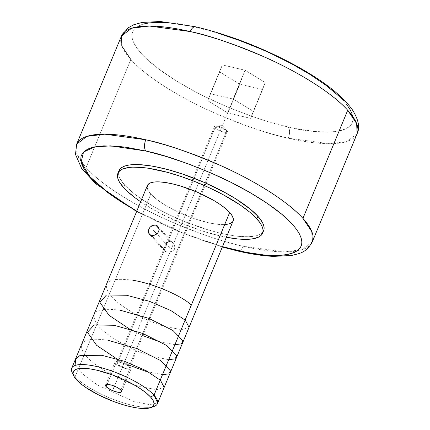 <?xml version="1.0" encoding="UTF-8"?>
<svg xmlns="http://www.w3.org/2000/svg" width="430" height="430" viewBox="0 0 430 430"><rect width="100%" height="100%" fill="white"/><g stroke="black" fill="none" stroke-linecap="round" stroke-linejoin="round"><path stroke-width="0.32" stroke-dasharray="2.15 1.61" d="M239.397 250.921A8.627 4.246 103 0 0 243.192 246.266A127.549 35.583 22.5 0 0 312.325 241.827L302.113 249.674L284.246 251.867L243.192 246.266A8.627 4.246 -77 0 1 238.016 251.082M218.155 33.266L196.757 27.515A8.627 4.268 103 0 0 195.456 26.751A8.627 4.268 -77 0 1 196.757 27.515L197.628 27.719C214.688 31.191 237.962 39.254 267.438 51.896C296.055 64.602 328.816 84.242 343.554 100.878C375.164 136.993 319.286 135.649 288.138 126.936A8.627 4.268 -77 0 1 288.283 138.197L329.176 143.727L346.951 141.524L357.115 133.692A127.549 35.583 -157.5 0 1 288.283 138.197A8.627 4.268 103 0 0 288.138 126.936L297.764 128.968L315.34 131.532L330.132 132.021L336.303 131.478L341.57 130.414L345.892 128.839L349.219 126.775L351.53 124.232L352.793 121.244L352.998 117.831L352.143 114.025M115.745 363.538A8.697 2.424 -157.5 0 0 124.356 368.306A8.697 2.424 -157.5 0 0 131.171 368.596A8.697 2.424 -157.5 0 0 130.532 366.994L120.943 390.144L130.532 366.994L127.463 364.694L122.937 362.581L117.282 361.259L115.17 361.818L115.245 362.866L117.562 365.054L123.335 367.951L127.796 369.155L129.973 369.236L131.107 368.714L131.225 368.252L130.532 366.994A8.697 2.424 -157.5 0 0 121.921 362.227A8.697 2.424 -157.5 0 0 115.106 361.936A8.697 2.424 -157.5 0 0 115.745 363.538L107.097 384.409L115.745 363.538M72.132 372.434A46.381 12.938 -157.5 0 0 75.137 376.718L76.481 379.738L75.137 376.718A46.381 12.938 22.5 0 1 73.121 374.164M147.399 185.497A46.381 12.938 -157.5 0 0 150.817 194.016L75.137 376.718L150.817 194.016L148.162 190.431L147.13 187.329M226.846 130.559A6.955 1.94 -157.5 0 0 219.956 126.748A6.955 1.94 -157.5 0 0 214.5 126.517A6.955 1.94 -157.5 0 0 215.016 127.791A6.955 1.94 -157.5 0 0 221.901 131.607A6.955 1.94 -157.5 0 0 227.357 131.838A6.955 1.94 -157.5 0 0 226.846 130.559L129.054 366.65A6.955 1.94 22.5 0 1 129.564 367.929A6.955 1.94 22.5 0 1 124.114 367.698A6.955 1.94 22.5 0 1 117.223 363.882L215.016 127.791L222.407 125.614L226.857 130.575L222.407 125.614L215.016 127.791L215.747 125.974L226.846 130.559C230.593 134.38 218.031 131.446 215.016 127.791L117.223 363.882A6.955 1.94 22.5 0 1 116.713 362.603A6.955 1.94 22.5 0 1 122.163 362.834A6.955 1.94 22.5 0 1 129.054 366.65L226.846 130.559L222.407 125.614L114.477 386.172L242.45 77.228M165.383 251.475L166.324 251.781L151.462 235.371L166.324 251.781L168.625 251.98L171 251.631L173.94 250.05L174.553 249.088L174.763 246.723L174.247 244.982L172.984 243.009L171.602 241.897L169.554 241.413L166.937 242.789L165.695 244.595L164.024 248.631L164.206 250.55L165.383 251.475M164.206 250.55L164.674 251.055L163.954 249.98L164.024 248.631L166.27 243.627L168.581 241.633L170.581 241.499L159.025 228.728L170.581 241.499L172.532 242.558L173.983 244.439L174.763 246.723L174.553 249.088L173.086 250.754L171 251.631L168.625 251.98L166.324 251.781L164.674 251.055M118.986 170.71A78.292 21.844 -157.5 0 0 124.748 185.099L123.684 187.674L124.748 185.099L120.271 179.041L119.051 176.311L118.524 173.811L118.976 170.737M86.043 167.646A127.549 35.583 22.5 0 1 76.647 144.211L77.131 154.359L86.043 167.646L130.833 59.512L86.043 167.646A127.549 35.583 22.5 0 0 243.192 246.266C224.981 242.611 200.014 234.011 168.28 220.461C137.466 206.835 101.969 185.626 86.043 167.646M121.443 36.072A127.549 35.583 -157.5 0 0 130.833 59.512C146.78 77.513 182.379 98.771 213.269 112.407C245.073 125.969 270.078 134.569 288.283 138.197A127.549 35.583 -157.5 0 1 130.833 59.512M250.642 118.347L227.873 113.02L207.749 100.706L210.394 93.713L233.162 99.04L253.286 111.359L250.642 118.347L262.574 89.542L265.213 82.555L245.089 70.235L222.326 64.909L207.749 100.706L222.326 64.909L210.394 93.713L233.162 99.04L245.089 70.235L233.162 99.04L253.286 111.359L265.213 82.555L250.642 118.347L227.873 113.02L239.806 84.216L262.574 89.542L250.642 118.347M207.749 100.706L219.682 71.901L239.806 84.216L227.873 113.02L207.749 100.706M143.324 24.042L139.003 25.612L135.676 27.681L133.364 30.218L132.107 33.212L131.897 36.625L132.752 40.425L134.655 44.58L137.595 49.047L141.534 53.788L146.442 58.749L158.955 69.155L174.666 79.867L192.963 90.477L202.869 95.621L223.718 105.323L234.463 109.795L256.076 117.766L266.74 121.185L287.272 126.737C270.207 123.259 246.933 115.202 217.456 102.555C188.84 89.854 156.079 70.208 141.341 53.573C109.731 17.463 165.609 18.802 196.757 27.515L187.131 25.483M287.272 126.737L288.138 126.936L287.272 126.737M347.306 105.404L343.36 100.668M239.806 84.216L219.682 71.901L222.326 64.909L245.089 70.235L265.213 82.555L262.574 89.542L239.806 84.216M136.772 211.146L183.771 233.42L222.471 246.648L204.916 241.203L183.282 233.227L161.954 223.998L136.772 211.146M263.929 229.77L263.058 231.727L261.488 233.388L259.247 234.732L256.355 235.748L248.717 236.758L238.876 236.382L233.243 235.678L220.821 233.264L207.271 229.604L185.959 222.079L171.898 215.989L158.579 209.313L146.523 202.304L136.181 195.231L131.784 191.758L124.748 185.099A78.292 21.844 -157.5 0 0 202.277 228.024A78.292 21.844 -157.5 0 0 263.644 230.63M226.368 237.252A78.292 21.844 22.5 0 1 140.664 201.751L151.296 208.405L164.045 215.279L184.895 224.648L206.206 232.173L226.368 237.252M233.081 221.036L232.748 221.643M226.691 224.422L221.493 224.616L215.086 223.982L207.733 222.552L191.307 217.553L174.725 210.372L167.173 206.303L160.508 202.111L154.983 197.961L150.817 194.016A46.381 12.938 -157.5 0 0 196.741 219.445A46.381 12.938 -157.5 0 0 233.098 220.993M152.215 406.925A46.381 12.938 22.5 0 1 112.569 399.088A46.381 12.938 22.5 0 1 75.137 376.718A46.381 12.938 -157.5 0 0 114.735 399.916A46.381 12.938 -157.5 0 0 154.133 406.398M129.054 366.65L129.607 367.655L128.602 368.445L124.555 367.838L118.675 365.097L116.826 363.345L116.761 362.506L118.454 362.06L121.722 362.694L126.597 364.807L129.054 366.65M169.624 247.933L156.918 233.899M132.865 280.269C107.914 277.027 100.647 282.327 111.064 296.168C120.766 307.364 145.695 320.818 164.722 326.392L181.444 329.665L189.044 327.354M130.376 329.616L142.932 335.658M158.503 341.398L174.929 344.656M120.432 310.283C95.481 307.036 88.22 312.336 98.637 326.182C108.355 337.367 133.155 350.783 152.29 356.4L168.716 359.663M117.944 359.625L130.5 365.667M146.071 371.407L162.497 374.67M108.005 340.291C86.086 337.152 77.808 341.119 83.157 352.191C89.714 363.683 118.089 380.104 139.857 386.414L156.531 389.682L164.174 387.398M75.879 365.21L83.587 374.793L97.787 385.21L133.644 401.421L149.592 404.657L157.649 402.905M131.171 368.596L121.582 391.741M227.357 131.838L129.564 367.929M164.389 250.792L149.328 234.156M222.321 247.019L178.488 231.641L136.622 211.517M215.747 125.974L222.407 125.614M172.984 243.009L157.923 226.374M214.5 126.517L116.713 362.603M115.106 361.936L105.517 385.087"/><path stroke-width="0.64" d="M136.622 211.517L95.653 183.631L81.684 168.571L75.492 154.424L76.647 144.211A127.549 35.583 22.5 0 1 145.781 139.772A8.627 4.246 103 0 0 145.904 151.027L167.039 156.719L188.517 163.954L210.098 172.597L230.964 182.315L250.314 192.737L267.401 203.46L281.575 214.075L292.292 224.18L296.222 228.921L299.146 233.388L301.032 237.537L301.871 241.337L301.645 244.745L300.36 247.734L298.033 250.265L294.679 252.324L290.331 253.888L285.036 254.942L278.839 255.474L271.808 255.479L263.998 254.958L246.374 252.367L222.471 246.648L236.726 250.319A8.627 4.246 103 0 0 238.016 251.082A8.627 4.246 -77 0 1 236.726 250.319C267.949 259.096 324.091 260.505 292.421 224.326C277.656 207.668 244.858 188.012 216.247 175.316C186.781 162.68 163.529 154.628 146.49 151.166L145.904 151.027A8.627 4.246 -77 0 1 145.781 139.772C163.986 143.426 188.958 152.026 220.687 165.577C251.507 179.202 286.998 200.412 302.93 218.392L311.841 231.679L312.325 241.827C305.639 253.48 299.409 253.308 291.647 255.474L273.329 256.393C262.913 255.893 251.12 254.119 237.951 251.066L222.321 247.019M121.443 36.072L127.914 27.977L133.644 24.806L141.964 22.451L160.272 21.5L195.526 26.762C230.346 35.115 264.418 48.429 297.727 66.709C323.822 81.27 341.963 95.508 352.138 109.413C358.545 119.486 360.2 127.581 357.115 133.692A127.549 35.583 -157.5 0 0 347.719 110.252L302.93 218.392L347.719 110.252A127.549 35.583 -157.5 0 0 190.27 31.562L149.382 26.031L131.601 28.24L121.443 36.072L76.647 144.211L86.855 136.364L104.721 134.171L145.781 139.772A127.549 35.583 22.5 0 1 302.93 218.392A127.549 35.583 22.5 0 1 312.325 241.827L357.115 133.692L356.637 123.544L347.719 110.252C331.772 92.246 296.179 70.993 265.288 57.351C233.485 43.79 208.475 35.196 190.27 31.562A8.627 4.268 -77 0 1 195.456 26.751A8.627 4.268 103 0 0 190.27 31.562A127.549 35.583 -157.5 0 0 121.443 36.072L121.921 46.214L130.833 59.512M106.156 386.683L107.097 384.409L106.156 386.683A8.697 2.424 22.5 0 1 105.517 385.087A8.697 2.424 22.5 0 1 112.332 385.377A8.697 2.424 22.5 0 1 120.943 390.144A8.697 2.424 22.5 0 1 121.582 391.741A8.697 2.424 22.5 0 1 114.767 391.45A8.697 2.424 22.5 0 1 106.156 386.683L105.463 385.43L105.581 384.963L106.715 384.441L111.778 385.199L116.46 387.075L119.126 388.623L121.443 390.816L121.518 391.864L119.406 392.418L115.321 391.628L110.639 389.752L106.156 386.683M147.13 187.329L147.748 184.846L150.005 183.067L153.806 182.062L159.009 181.874L165.41 182.508L172.769 183.938L180.799 186.104L197.623 192.317L213.328 200.186L219.993 204.379L225.513 208.523L229.684 212.468L154.004 395.17A46.381 12.938 -157.5 0 0 101.888 367.865A46.381 12.938 -157.5 0 0 72.132 372.434L73.659 375.712A43.597 12.164 22.5 0 1 101.625 371.418A43.597 12.164 22.5 0 1 150.618 397.083L154.004 395.17L229.684 212.468A46.381 12.938 -157.5 0 0 183.755 187.039A46.381 12.938 -157.5 0 0 147.399 185.497L71.724 368.193A46.381 12.938 22.5 0 1 108.081 369.741A46.381 12.938 22.5 0 1 154.004 395.17A46.381 12.938 22.5 0 1 157.423 403.695A46.381 12.938 22.5 0 1 152.215 406.925M150.742 407.64L154.133 406.398A46.381 12.938 -157.5 0 0 154.004 395.17L150.618 397.083A43.597 12.164 22.5 0 1 150.742 407.64A43.597 12.164 22.5 0 1 113.703 401.55A43.597 12.164 22.5 0 1 76.481 379.738A43.597 12.164 22.5 0 1 73.659 375.712M73.121 374.164A46.381 12.938 22.5 0 1 71.724 368.193M154.725 224.965L156.654 225.417L158.654 227.481L159.078 229.453L158.659 231.533L157.445 233.393L155.638 234.758L153.531 235.441L150.543 235.049L148.667 233.125L148.339 231.259L148.801 229.228L149.979 227.32L151.682 225.847L154.725 224.965M155.725 225.083L159.025 228.728L155.725 225.083L157.471 225.944L158.654 227.481L159.078 229.453L158.659 231.533L157.445 233.393L154.601 235.194L151.462 235.371L149.753 234.554L148.667 233.125L148.339 231.259L148.801 229.228L149.979 227.32L152.672 225.358L155.725 225.083M118.976 170.737L121.142 167.958L123.383 166.614L126.275 165.598L129.795 164.921L138.578 164.599L149.387 165.668L155.424 166.711L168.474 169.764L182.401 174.005L203.761 182.223L224.051 192.033L236.108 199.042L250.846 209.587L257.882 216.247L256.812 218.816L257.882 216.247A78.292 21.844 -157.5 0 0 180.353 173.322A78.292 21.844 -157.5 0 0 118.986 170.71L117.917 173.285A78.292 21.844 22.5 0 1 179.288 175.897A78.292 21.844 22.5 0 1 256.812 218.816A78.292 21.844 22.5 0 1 262.579 233.205A78.292 21.844 22.5 0 1 226.368 237.252M226.142 237.209L237.811 238.956L242.988 239.316L251.765 238.994L258.183 237.301L260.424 235.957L261.988 234.302L262.864 232.345L263.042 230.104L262.515 227.61L261.289 224.874L259.387 221.939L253.603 215.548L249.776 212.157L240.456 205.158L222.987 194.607L209.668 187.926L195.602 181.842L181.336 176.574L167.41 172.333L148.323 168.237L142.69 167.533L132.849 167.157L128.731 167.49L122.313 169.183L120.072 170.527L118.508 172.188L117.637 174.145L117.46 176.386L117.987 178.88L119.207 181.611L123.684 187.674L126.898 190.941L135.117 197.805L140.664 201.751A78.292 21.844 22.5 0 1 123.684 187.674A78.292 21.844 22.5 0 1 117.917 173.285M187.131 25.483L169.554 22.919L161.771 22.414L154.762 22.435L148.592 22.978L143.324 24.042M352.143 114.025L350.24 109.87L347.306 105.404M343.36 100.668L338.453 95.707L325.94 85.301L310.229 74.589L291.932 63.973L271.744 53.868L261.177 49.127L239.612 40.495L218.155 33.266M238.016 251.082A8.627 4.246 103 0 0 239.397 250.921M145.904 151.027L110.779 145.867L94.686 146.893L83.533 152.048L81.114 162.164L90.037 176.832L109.827 194.08L136.772 211.146L123.448 203.261L115.229 197.886L107.742 192.538L95.234 182.126L90.338 177.16L86.408 172.425L83.484 167.958L81.598 163.803L80.759 160.008L80.985 156.595L82.27 153.612L84.597 151.075L87.951 149.017L92.299 147.458L97.594 146.404L103.791 145.872L118.632 146.388L127.135 147.425L145.904 151.027M262.579 233.205L263.644 230.63A78.292 21.844 -157.5 0 0 257.882 216.247L262.359 222.305L263.579 225.035L264.106 227.534L263.929 229.77M157.423 403.695L233.098 220.993A46.381 12.938 -157.5 0 0 229.684 212.468L232.334 216.059L233.372 219.155L233.081 221.036M232.748 221.643L230.496 223.423L226.691 224.422M76.481 379.738L80.399 383.447L85.591 387.344L98.959 395.116L114.547 401.862L122.437 404.522L129.984 406.565L136.901 407.903L142.916 408.5L147.807 408.323L151.381 407.377L153.499 405.705L154.085 403.372L153.112 400.459L150.618 397.083L146.7 393.375L141.508 389.478L135.24 385.538L120.481 378.137L112.552 374.96L97.115 370.262L90.203 368.918L84.183 368.327L79.292 368.505L75.718 369.445L73.6 371.117L73.014 373.455L73.987 376.368L76.481 379.738M114.477 386.172L113.552 388.414L114.477 386.172M156.918 233.899L153.596 230.227M191.334 305.053C182.057 296.13 154.22 283.687 132.865 280.269M189.044 327.354L185.335 320.259L170.914 310.6L149.403 301.285L126.651 295.276L106.511 294.958L99.9 302.349L109.026 315.298L130.376 329.616M142.932 335.658L158.503 341.398M174.929 344.656L181.164 343.882L183.003 340.979L172.973 330.509L148.871 318.394L120.432 310.283M168.716 359.663L174.929 358.894L176.789 355.992L166.845 345.575L142.787 333.449L114.219 325.29L94.122 324.956L87.467 332.315L96.589 345.301L117.944 359.625M130.5 365.667L146.071 371.407M162.497 374.67L168.732 373.89L170.57 370.977L160.541 360.523L136.434 348.402L108.005 340.291M164.174 387.398L160.46 380.27L146.012 370.601L124.517 361.302L101.786 355.298L79.985 355.497L75.406 359.308L75.879 365.21M157.649 402.905L154.042 395.089"/></g></svg>
